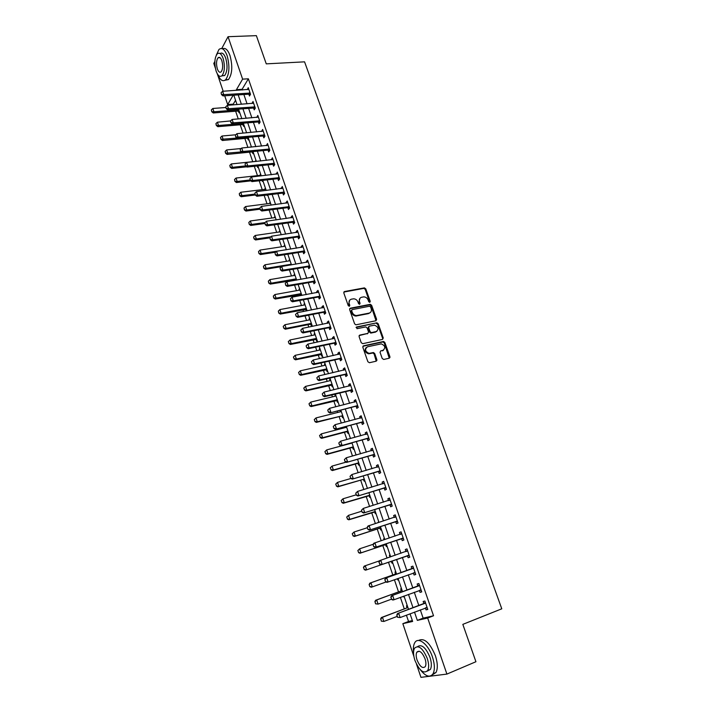 <?xml version="1.0" encoding="UTF-8"?>
<svg xmlns="http://www.w3.org/2000/svg" width="713" height="713" viewBox="0 0 713 713"><rect width="100%" height="100%" fill="white"/><g stroke="black" fill="none" stroke-linecap="round" stroke-linejoin="round"><path stroke-width="1.07" d="M369.771 302.357L370.243 301.385L365.787 288.863L364.432 287.874L344.495 291.537L343.8 292.927L348.238 305.619L349.317 306.305L349.798 305.316L349.218 303.676C348.621 301.314 349.361 299.816 351.429 299.175L353.639 298.809C355.653 298.916 357.097 299.986 357.962 302L358.541 303.64L359.602 304.317L360.083 303.337L359.504 301.706C358.906 299.362 359.628 297.874 361.669 297.241L363.835 296.875C365.84 296.982 367.275 298.043 368.14 300.048L368.719 301.679L369.771 302.357M369.699 302.365L365.225 289.371L363.862 288.382L343.809 292.072M349.272 306.314L348.666 304.166L349.218 303.676M359.548 304.326L358.942 302.196L359.504 301.706M382.221 358.487L383.746 359.459L389.271 358.202L389.931 356.741L384.851 342.472L383.594 341.482L363.505 345.814L362.819 347.276L367.881 361.741L369.432 362.721L376.206 361.179L376.883 359.7L374.708 353.532L373.46 352.534L369.022 353.372C365.038 351.429 364.539 349.227 367.525 346.776L381.295 343.862C385.278 345.743 385.804 347.926 382.872 350.404L380.715 350.885L380.047 352.338L382.221 358.487M221.734 48.555L228.044 36.702L256.368 35.65L266.261 63.858L304.567 61.844L501.783 608.804L462.826 624.374L475.928 661.726L446.908 674.088L420.946 677.35L416.508 664.195M228.044 36.702L242.616 79.143L236.422 89.686L236.645 90.355M420.314 609.873L423.148 618.135L433.54 615.765L248.374 78.795L242.616 79.143M433.54 615.765L427.657 618.037L446.908 674.088M375.965 320.752L376.624 319.335L371.642 305.316L370.314 304.326L350.333 308.194L349.637 309.602L354.611 323.818L355.912 324.825L375.965 320.752M378.22 323.809L383.246 337.953L382.587 339.397L362.757 343.675L361.215 342.695L359.067 336.545L359.753 335.101L367.846 333.39L368.523 331.955L367.097 327.918L365.805 326.919L356.981 328.693L356.553 326.982L376.927 322.82L378.22 323.809L377.632 324.281L382.658 338.408L383.246 337.953M248.374 78.795L242.099 89.312L242.322 89.981M243.864 94.481L247.081 103.866M248.614 108.349L251.867 117.841M253.4 122.324L256.68 131.914M258.213 136.388L261.537 146.094M263.061 150.559L266.421 160.372M267.945 164.819L271.341 174.747M272.865 179.186L276.305 189.221M277.82 193.66L281.296 203.802M282.811 208.232L286.323 218.49M287.838 222.911L291.385 233.285M292.9 237.696L296.492 248.186M297.998 252.58L301.626 263.195M303.132 267.58L306.804 278.32M308.301 282.687L312.018 293.542M313.515 297.909L317.267 308.881M318.756 313.239L322.561 324.335M324.05 328.675L327.891 339.905M329.37 344.236L333.256 355.591M334.736 359.905L338.666 371.393M340.146 375.689L344.121 387.311M345.591 391.597L349.611 403.344M351.072 407.622L355.145 419.502M356.598 423.772L360.716 435.786M362.168 440.037L366.33 452.194M367.783 456.427L371.99 468.717M373.434 472.942L377.694 485.375M379.129 489.581L383.442 502.157M384.877 506.355L389.227 519.073M390.662 523.253L395.064 536.123M396.49 540.276L400.947 553.297M402.364 557.441L406.856 570.569M408.299 574.776L412.818 587.967M414.289 592.262L418.816 605.497M250.388 94.526L248.846 94.196L249.47 96.023L250.53 94.294L248.258 87.663L247.286 89.66M255.183 108.358L253.596 108.028L254.229 109.864L255.307 108.162L253.008 101.487L252.037 103.501M260.004 122.288L258.382 121.959L259.015 123.795L260.111 122.128L257.803 115.408L256.832 117.44M264.871 136.317L263.204 135.987L263.837 137.832L264.951 136.192L262.625 129.427L261.653 131.477M269.764 150.443L268.061 150.113L268.694 151.958L269.826 150.354L267.482 143.545L266.51 145.612M274.701 164.667L272.945 164.338L273.587 166.191L274.728 164.623L272.375 157.76L271.403 159.846M279.665 178.999L277.874 178.669L278.507 180.523L279.674 178.99L277.295 172.083L276.332 174.177M284.639 193.419L282.829 193.098L283.471 194.961L284.656 193.455L282.259 186.494L281.287 188.615M289.638 207.938L287.82 207.626L288.462 209.497L289.665 208.027L287.259 201.021L286.065 202.51L286.287 203.16M294.665 222.563L292.856 222.26L293.498 224.14L294.719 222.706L292.285 215.647L291.073 217.1L291.323 217.804M297.811 236.698L298.56 238.882L299.799 237.482L297.357 230.379L296.127 231.796L296.385 232.554M302.918 251.555L303.667 253.739L304.923 252.375L302.464 245.21L301.216 246.591L301.492 247.411M308.061 266.519L308.809 268.694L310.084 267.366L307.597 260.156L306.34 261.502L306.635 262.375M313.239 281.599L313.987 283.765L315.28 282.473L312.775 275.209L311.492 276.519L311.813 277.446M318.461 296.777L319.201 298.943L320.511 297.686L317.998 290.369L316.697 291.644L317.035 292.633M323.711 312.071L324.46 314.228L325.788 313.016L323.247 305.645L321.928 306.875L322.285 307.927M329.005 327.481L329.745 329.629L331.099 328.452L328.541 321.028L327.205 322.223L327.579 323.337M334.344 342.998L335.083 345.145L336.447 344.005L333.88 336.527L332.516 337.686L332.918 338.853M339.718 358.63L340.449 360.778L341.839 359.673L339.245 352.142L337.864 353.256L338.292 354.486M345.128 374.387L345.858 376.517L347.276 375.466L344.664 367.872L343.256 368.951L343.702 370.243M352.489 390.626L350.644 390.448L351.313 392.382L352.748 391.366L350.11 383.719L348.693 384.753L349.156 386.107M357.979 406.588L356.135 406.419L356.803 408.362L358.256 407.39L355.609 399.681L354.165 400.679L354.646 402.096M363.514 422.666L361.669 422.515L362.338 424.458L363.808 423.531L361.135 415.768L359.673 416.722L360.181 418.201M369.084 438.869L367.24 438.727L367.908 440.687L369.405 439.796L366.714 431.971L365.225 432.88L365.76 434.431M374.708 455.197L372.854 455.063L373.523 457.024L375.047 456.186L372.329 448.299L370.822 449.163L371.384 450.785M380.368 471.641L378.514 471.525L379.182 473.494L380.724 472.692L377.997 464.751L376.464 465.571L377.043 467.265M386.063 488.218L384.209 488.12L384.886 490.089L386.446 489.332L383.692 481.328L382.141 482.104L382.747 483.86M391.811 504.92L389.958 504.831L390.635 506.809L392.221 506.096L389.441 498.039L387.872 498.77L388.496 500.588M397.604 521.747L395.742 521.675L396.419 523.654L398.032 522.994L395.234 514.866L393.638 515.552L394.289 517.451M403.433 538.707L401.571 538.645L402.257 540.632L403.888 540.017L401.071 531.827L399.449 532.468L400.127 534.429L401.562 533.271M409.315 555.792L407.453 555.748L408.139 557.744L409.788 557.174L406.954 548.921L405.305 549.518L405.991 551.505L407.435 550.32M415.242 573.02L413.371 572.985L414.057 574.99L415.741 574.464L412.88 566.149L411.214 566.692L411.9 568.707L413.344 567.495M419.351 590.391L420.028 592.36L421.739 591.897L418.852 583.51L417.158 584.009L417.863 586.041L419.297 584.812M425.385 607.948L426.053 609.873L427.782 609.455L424.877 601.014L423.157 601.451L423.861 603.519L425.304 602.253M235.557 100.275L233.24 104.151L233.481 104.864M235.646 111.228L238.258 118.946M240.236 124.784L243.062 133.135M244.862 138.438L247.901 147.413M249.514 152.172L252.741 161.691M254.3 166.289L257.464 175.63M259.211 180.772L262.224 189.667M264.149 195.353L267.01 203.793M269.122 210.041L271.831 218.026M274.14 224.836L276.689 232.358M279.193 239.737L281.582 246.787M284.273 254.746L286.501 261.315M289.398 269.87L291.457 275.949M292.9 280.2L293.07 280.69M294.558 285.102L296.456 290.69M297.891 294.924L298.266 296.047M299.763 300.44L301.483 305.529M302.918 309.754L303.515 311.51M304.995 315.904L306.554 320.476M307.98 324.691L308.791 327.098M310.271 331.474L311.652 335.538M313.078 339.744L314.112 342.793M315.592 347.16L316.795 350.698M318.212 354.896L319.469 358.612M320.948 362.962L321.964 365.974M323.381 370.154L324.87 374.548M326.34 378.888L327.178 381.357M328.595 385.528L330.315 390.599M331.777 394.931L332.427 396.847M333.836 401.009L335.796 406.775M337.258 411.089L337.721 412.462M339.121 416.606L341.313 423.076M342.775 427.372L343.051 428.183M344.45 432.319L346.883 439.502M349.807 448.138L352.489 456.044M355.217 464.083L358.14 472.728M360.653 480.143L363.835 489.528M366.134 496.319L369.575 506.462M371.66 512.62L375.359 523.529M377.222 529.037L381.188 540.73M382.828 545.579L387.061 558.065M388.478 562.245L392.801 574.999M394.405 579.749L398.522 591.888M400.385 597.387L404.289 608.911M406.41 615.176L408.549 621.469L412.346 620.595M225.843 107.503L212.839 108.474L213.936 111.763L213.249 112.957L238.169 111.032L239.14 112.841L239.577 112.128M230.442 121.139L231.012 122.841L230.566 120.934L217.412 122.199L218.517 125.506L217.813 126.682L242.768 124.57L243.739 126.379L244.185 125.675M235.762 134.784L222.019 136.014L223.133 139.347L222.42 140.497L247.393 138.197L248.365 140.006L248.819 139.32M241.235 148.509L226.654 149.926L227.777 153.286L227.055 154.418L252.054 151.922L253.026 153.732L253.489 153.054M250.789 147.136L251.243 146.45M255.931 160.238L255.628 161.388M257.188 165.977L257.723 167.555L258.186 166.887M260.646 174.115L260.352 175.3M262.099 180.434L262.446 181.467L262.919 180.817M265.396 188.098L265.111 189.31M267.045 194.997L267.206 195.478L267.616 194.925M270.174 202.171L269.906 203.419M274.986 216.333L274.728 217.625M279.835 230.602L279.585 231.939M284.719 244.978L284.478 246.341M289.638 259.443L289.407 260.851M294.585 274.015L294.362 275.459M295.726 279.469L295.975 280.191M299.576 288.685L299.041 289.228L299.362 290.173M300.726 294.184L301.18 295.512M304.594 303.462L304.059 303.988L304.398 304.986M305.761 309.005L306.421 310.957M309.647 318.346L309.103 318.854L309.46 319.905M283.213 326.42L283.827 328.247L283.213 326.42L284.933 324.727L286.154 328.372L285.28 329.21L310.538 324.183L311.545 326.028L312.089 325.529M314.745 333.336L314.192 333.827L314.567 334.941M315.93 338.951L316.643 341.055L317.205 340.564M319.87 348.434L319.308 348.907L319.709 350.074M321.073 354.094L321.786 356.188L322.347 355.716M325.039 363.639L324.468 364.093L324.887 365.323M326.251 369.334L326.955 371.428L327.534 370.974M330.244 378.951L329.664 379.396L330.101 380.68M331.465 384.69L332.169 386.776L332.757 386.339M335.484 394.378L334.896 394.806L335.351 396.143M336.786 400.358L337.418 402.239L338.015 401.82M340.181 410.358L340.645 411.722M314.246 419.654L315.039 421.445L314.246 419.654L316.002 417.925L317.276 421.739L316.331 422.399L341.696 415.955L342.712 417.809L343.309 417.408M345.698 426.615L345.974 427.417M319.558 435.59L320.351 437.408L319.558 435.59L321.322 433.861L322.597 437.702L321.634 438.335L347.026 431.632L348.042 433.495L348.648 433.112M324.896 451.65L325.707 453.486L324.896 451.65L326.67 449.912L327.962 453.789L326.982 454.386L352.382 447.434L353.407 449.297L354.022 448.932M330.279 467.826L331.099 469.689L330.279 467.826L332.062 466.088L333.363 469.992L332.374 470.562L357.792 463.352L358.808 465.215L359.432 464.867M335.707 484.127L336.527 486.008L335.707 484.127L337.499 482.38L338.809 486.311L337.802 486.854L363.238 479.386L364.254 481.248L364.887 480.918M369.093 495.49L369.744 497.407L370.386 497.095M374.619 511.756L375.27 513.681L375.92 513.387M378.817 521.907L378.291 522.584M352.231 533.77L353.078 535.704L352.231 533.77L354.04 532.014L355.377 536.033L354.325 536.47L379.806 528.199L380.84 530.071L381.5 529.804M384.414 538.386L383.746 538.645L384.12 539.75M357.828 550.57L358.675 552.53L357.828 550.57L359.637 548.805L360.992 552.851L359.922 553.261L385.412 544.714L386.446 546.595L387.114 546.336M389.378 555.231L390.056 554.999L389.378 555.231L390.002 557.058M363.461 567.495L364.316 569.473L363.461 567.495L364.2 566.113L365.279 565.73L366.642 569.812L365.555 570.186L391.063 561.354L392.097 563.234L392.783 563.003L392.097 563.234M395.742 571.71L395.055 571.933L395.385 574.081L369.869 583.127L370.965 582.779L372.338 586.888L386.107 581.968M397.346 578.698L397.792 579.999L398.487 579.785M401.464 588.564L400.768 588.769L401.107 590.943L375.582 600.275L376.696 599.963L378.077 604.107L391.41 599.196M403.326 596.309L403.531 596.897L404.226 596.701M407.239 605.551L406.526 605.729L406.882 607.931L381.339 617.556L382.471 617.28L383.861 621.451L397.203 616.389M215.308 67.931L213.793 63.448L214.871 61.416M413.888 656.432L402.836 623.67L412.64 621.442L410.037 613.795M408.549 621.469L402.836 623.67M233.24 104.151L227.67 104.561L224.711 95.792M223.178 91.246L217.296 73.822M233.169 95.212L227.67 104.561M408.54 609.383L404.013 596.05M402.542 591.728L398.032 578.457M396.588 574.215L392.097 560.988L366.642 569.812L364.316 569.473M390.679 556.817L386.223 543.716M384.806 539.527L380.403 526.568M378.977 522.371L374.619 509.563M373.184 505.339L368.888 492.683M367.445 488.45L363.193 475.928M361.749 471.685L357.543 459.306M356.099 455.046L351.937 442.809M350.484 438.531L346.375 426.436M344.923 422.141L340.859 410.189M339.397 405.884L335.377 394.057M333.907 389.744L329.941 378.05M328.47 373.719L324.54 362.168M323.06 357.819L319.183 346.393M317.704 342.044L313.863 330.743M312.383 326.376L308.586 315.208M307.098 310.823L303.346 299.781M301.849 295.396L298.141 284.469M296.644 280.075L292.981 269.273M291.474 264.862L287.847 254.184M286.35 249.764L282.758 239.203M281.252 234.773L277.705 224.337M276.198 219.889L272.687 209.569M271.181 205.121L267.714 194.907M266.199 190.451L262.767 180.353M261.243 175.888L257.856 165.906M256.332 161.423L252.981 151.557M251.457 147.074L248.142 137.315M246.609 132.814L243.329 123.162M241.805 118.661L238.561 109.116M237.028 104.606L233.819 95.168M414.503 612.093L417.328 620.381L427.657 618.037M238.187 94.865L241.395 104.285M242.928 108.786L246.172 118.305M247.705 122.796L250.985 132.422M252.518 136.914L255.833 146.646M257.357 151.12L260.717 160.969M262.241 165.434L265.637 175.389M267.152 179.845L270.584 189.916M272.108 194.364L275.575 204.551M277.09 208.989L280.601 219.283M282.107 223.713L285.655 234.131M287.17 238.552L290.752 249.078M292.259 253.489L295.886 264.14M297.392 268.543L301.064 279.309M302.553 283.694L306.269 294.594M307.766 298.97L311.519 309.986M313.007 314.353L316.804 325.493M318.292 329.843L322.133 341.117M323.613 345.457L327.499 356.856M328.969 361.179L332.9 372.712M334.37 377.025L338.345 388.683M339.816 392.988L343.835 404.779M345.297 409.075L349.361 421M350.823 425.278L354.931 437.336M356.384 441.605L360.546 453.807M361.999 458.058L366.206 470.393M367.65 474.626L371.901 487.113M373.336 491.337L377.64 503.957M379.075 508.164L383.434 520.936M384.86 525.125L389.262 538.048M390.688 542.219L395.145 555.284M396.562 559.447L401.054 572.628M402.497 576.853L407.007 590.097M408.478 594.401L413.005 607.699M242.099 89.312L236.422 89.686M423.148 618.135L417.328 620.381M255.468 160.906L256.136 160.835M260.174 174.774L260.842 174.703M264.915 188.74L265.584 188.66M269.692 202.795L270.361 202.706M274.496 216.948L275.165 216.859M279.336 231.208L280.013 231.11M284.211 245.557L284.888 245.459M289.121 260.013L289.79 259.906M294.068 274.567L294.736 274.46M299.041 289.228L299.718 289.113M304.059 303.988L304.727 303.863M309.103 318.854L309.781 318.729M314.192 333.827L314.861 333.693M319.308 348.907L319.985 348.764M324.468 364.093L325.146 363.951M329.664 379.396L330.342 379.236M334.896 394.806L335.573 394.637M378.157 522.192L378.835 521.969M383.746 538.645L384.432 538.422M397.792 579.999L398.469 579.758M403.531 596.897L404.209 596.638M247.197 89.41L248.819 89.303M389.958 357.57L389.405 357.694M376.901 360.537L376.366 360.662M251.939 103.207L253.561 103.091M256.716 117.092L258.338 116.968M261.519 131.085L263.142 130.934M266.359 145.167L267.981 145.006M271.234 159.347L272.856 159.177M276.145 173.633L277.767 173.455M281.082 188.018L282.713 187.822M286.065 202.51L287.695 202.296M291.073 217.1L292.713 216.877M296.127 231.796L297.758 231.556M301.216 246.591L302.847 246.341M306.34 261.502L307.971 261.234M311.492 276.519L313.132 276.234M316.697 291.644L318.328 291.35M321.928 306.875L323.568 306.563M327.205 322.223L328.845 321.902M332.516 337.686L334.156 337.338M337.864 353.256L339.513 352.899M343.256 368.951L344.905 368.576M348.693 384.753L350.333 384.36M354.165 400.679L355.805 400.269M359.673 416.722L361.322 416.294M365.225 432.88L366.874 432.443M370.822 449.163L372.471 448.709M376.464 465.571L378.113 465.099M382.141 482.104L383.79 481.614M387.872 498.77L389.521 498.253M393.638 515.552L395.287 515.027M399.449 532.468L401.098 531.925M405.305 549.518L406.963 548.948M408.139 557.744L409.788 557.165M414.057 574.99L415.715 574.393M420.028 592.36L421.686 591.745M426.053 609.873L427.702 609.241M360.003 298.186L358.942 302.196M349.726 300.146L348.666 304.166M376.018 320.743L371.063 305.806L369.744 304.816L349.655 308.711M370.582 306.92L369.521 306.233L352.142 309.629L351.652 310.618L352.267 312.365C353.104 314.344 354.521 315.413 356.5 315.565L369.049 313.132C371.09 312.481 371.803 310.984 371.188 308.64L370.582 306.92M351.643 310.066L351.099 311.109L351.652 310.618M370.065 312.731L368.478 313.613L355.93 316.046C353.951 315.895 352.543 314.834 351.705 312.847L351.099 311.109M382.614 339.388L382.658 338.408M367.908 333.381L359.111 335.573M356.054 327.445L376.705 322.837M376.17 331.643C379.111 329.148 378.558 326.991 374.503 325.164L369.316 326.162L368.639 327.597L370.065 331.625L371.348 332.623L376.883 331.376M368.674 326.652L368.068 328.06L368.639 327.597M375.582 332.106L370.769 333.087L369.486 332.089L368.068 328.06M377.632 324.281L376.125 323.31M383.514 350.172L380.715 350.885M366.232 347.489C364.085 350.235 364.824 352.338 368.443 353.808L369.815 353.3M376.214 361.179L374.12 353.978L372.872 352.98L369.236 353.746M389.262 358.202L384.262 342.917L383.006 341.928L362.872 346.277M238.971 110.337L238.525 111.059L239.274 111.219M211.877 111.549L211.333 109.909L211.761 111.754L213.936 111.763L238.81 109.855M212.839 108.474L211.333 109.909M211.761 111.754L213.249 112.957M221.075 92.752L221.52 94.642L221.075 92.752L222.616 91.282L248.837 89.357M250.111 93.055L223.748 94.642L223.026 95.907L221.52 94.642M249.603 92.94L248.846 94.196L223.026 95.907M222.616 91.282L223.748 94.642L221.636 94.437M243.579 123.884L243.124 124.597L243.873 124.748M216.449 125.292L215.905 123.643L216.333 125.488L218.517 125.506L243.418 123.411M217.412 122.199L215.905 123.643M216.333 125.488L217.813 126.682M248.213 137.52L247.75 138.224L248.498 138.367M221.057 139.133L220.504 137.466L220.941 139.32L237.028 138.072M222.019 136.014L220.504 137.466M220.941 139.32L222.42 140.497M252.643 151.593L253.16 152.083M225.7 153.063L225.139 151.388L225.575 153.25L241.279 151.94M226.654 149.926L225.139 151.388M225.575 153.25L227.055 154.418M225.798 106.79L226.244 108.697L225.798 106.79L227.349 105.319L253.596 103.189M254.871 106.905L228.49 108.697L227.759 109.936L226.244 108.697M254.372 106.798L253.596 108.028L227.759 109.936M227.349 105.319L228.49 108.697L226.369 108.483M230.566 120.934L232.117 119.445L258.382 117.11M259.675 120.853L233.267 122.85L232.518 124.071L231.012 122.841M259.175 120.755L258.382 121.959L232.518 124.071M232.117 119.445L233.267 122.85L231.137 122.636M235.361 135.176L235.807 137.092L235.361 135.176L236.921 133.679L263.213 131.139M264.505 134.909L238.071 137.11L237.313 138.304L235.807 137.092M264.006 134.802L263.204 135.987L237.313 138.304M236.921 133.679L238.071 137.11L235.932 136.887M256.297 161.316L231.324 163.937L232.456 167.314L245.539 165.915M230.37 167.092L229.8 165.407L230.246 167.279L232.456 167.314L231.725 168.428L246.68 166.815M231.324 163.937L229.8 165.407M230.246 167.279L231.725 168.428M240.192 149.516L240.637 151.441L240.192 149.516L241.752 148.01L268.07 145.256M269.371 149.053L242.919 151.468L242.144 152.635L240.637 151.441M268.872 148.955L268.061 150.113L242.144 152.635M241.752 148.01L242.919 151.468L240.771 151.245M217.857 74.696C220.264 80.266 222.866 81.942 225.647 79.722C229.417 74.232 229.907 66.22 227.126 55.676C224.666 49.268 221.948 47.201 218.971 49.455L216.297 55.168M224.952 80.275L228.481 79.553C232.278 74.072 232.777 66.068 229.996 55.543C227.803 49.714 225.299 47.468 222.492 48.814M220.059 53.564C222.162 52.227 224.051 53.778 225.736 58.225C227.741 65.81 227.376 71.576 224.657 75.533L221.823 75.881M223.098 58.35C221.324 53.725 219.372 52.227 217.233 53.867C214.506 57.842 214.141 63.617 216.137 71.175C217.902 75.854 219.862 77.352 222.037 75.685C224.747 71.719 225.094 65.944 223.098 58.35M217.358 68.929C218.49 71.942 219.756 72.904 221.155 71.835C222.902 69.277 223.124 65.56 221.841 60.667C220.7 57.682 219.435 56.71 218.053 57.771C216.297 60.338 216.066 64.054 217.358 68.929M420.376 669.801C425.732 676.592 429.966 677.903 433.067 673.732C434.975 669.801 434.77 664.195 432.434 656.905C428.29 644.133 418.014 636.254 414.699 642.85C413.46 645.096 413.077 648.269 413.549 652.377M432.158 674.961L435.999 672.493C437.916 668.562 437.711 662.965 435.385 655.693C429.859 642.654 424.244 637.582 418.54 640.488M417.613 646.566C421.695 643.991 425.813 647.564 429.966 657.297C431.641 662.546 431.784 666.584 430.411 669.409L427.292 671.147M427.256 658.411C422.711 648.046 418.469 644.659 414.503 648.26C413.112 651.067 413.246 655.104 414.904 660.354C419.378 670.746 423.647 674.141 427.711 670.541C429.083 667.707 428.932 663.669 427.256 658.411M417.06 660.015C419.948 666.708 422.702 668.901 425.304 666.575C426.196 664.757 426.098 662.154 425.019 658.767C422.105 652.083 419.36 649.899 416.802 652.217C415.902 654.035 415.991 656.628 417.06 660.015M261.02 175.229L236.03 178.045L237.162 181.45L250.245 179.943M235.067 181.218L234.506 179.524L234.942 181.405L237.162 181.45L236.422 182.528L250.94 180.861M236.03 178.045L234.506 179.524M234.942 181.405L236.422 182.528M265.78 189.23L240.771 192.252L241.912 195.674L254.996 194.07M239.809 195.451L239.238 193.731L239.684 195.629L241.912 195.674L241.154 196.735L255.307 194.997M240.771 192.252L239.238 193.731M239.684 195.629L241.154 196.735M270.575 203.339L245.539 206.556L246.689 210.005L259.79 208.294M244.577 209.774L243.998 208.053L244.443 209.952L246.689 210.005L245.923 211.048L260.085 209.185M245.539 206.556L243.998 208.053M244.443 209.952L245.923 211.048M275.396 217.536L250.343 220.968L251.502 224.435L265.102 222.554M249.381 224.203L248.801 222.465L249.247 224.372L251.502 224.435L250.718 225.451L264.897 223.481M250.343 220.968L248.801 222.465M249.247 224.372L250.718 225.451M280.254 231.841L255.174 235.477L256.341 238.971L270.851 236.841M254.211 238.73L253.632 236.983L254.086 238.9L256.341 238.971L255.548 239.96L269.826 237.857M255.174 235.477L253.632 236.983M254.086 238.9L255.548 239.96M245.049 163.963L245.513 165.888L245.049 163.963L246.618 162.448L272.963 159.48M274.273 163.304L247.794 165.924L247.01 167.074L245.513 165.888M273.774 163.206L272.945 164.338L247.01 167.074M246.618 162.448L247.794 165.924L245.637 165.701M249.951 178.508L250.406 180.451L249.951 178.508L251.529 176.984L277.892 173.794M279.211 177.644L252.705 180.496L251.912 181.61L250.406 180.451M278.712 177.555L277.874 178.669L251.912 181.61M251.529 176.984L252.705 180.496L250.539 180.264M254.889 193.161L255.343 195.112L254.889 193.161L256.466 191.628L282.847 188.223M284.184 192.1L257.651 195.166L256.84 196.262L255.343 195.112M283.676 192.011L282.829 193.098L256.84 196.262M256.466 191.628L257.651 195.166L255.486 194.925M259.853 207.92L260.316 209.88L259.853 207.92L261.439 206.378L287.847 202.742M289.193 206.654L262.642 209.934L261.814 211.012L260.316 209.88M288.685 206.565L287.82 207.626L261.814 211.012M261.439 206.378L262.642 209.934L260.459 209.702M264.862 222.786L265.325 224.755L264.862 222.786L266.448 221.235L292.883 217.376M294.237 221.306L267.66 224.818L266.822 225.869L265.325 224.755M293.729 221.226L292.856 222.26L266.822 225.869M266.448 221.235L267.66 224.818L265.468 224.577M285.147 246.235L260.049 250.085L261.225 253.605L286.332 249.71M259.086 253.365L258.498 251.6L258.953 253.525L261.225 253.605L260.423 254.568L275.646 252.197M260.049 250.085L258.498 251.6M258.953 253.525L260.423 254.568M269.906 237.759L270.37 239.737L269.906 237.759L271.501 236.208L297.954 232.108M299.317 236.074L272.714 239.809L271.867 240.834L270.37 239.737M299.736 237.295L297.562 237.001L271.867 240.834M298.444 235.985L297.553 237.001L298.444 235.985M271.501 236.208L272.714 239.809L270.512 239.568M290.075 260.735L264.951 264.799L266.136 268.346L291.26 264.238M263.988 268.097L263.4 266.323L263.855 268.257L266.136 268.346L265.325 269.282L281.546 266.626M264.951 264.799L263.4 266.323M263.855 268.257L265.325 269.282M274.986 252.848L275.459 254.826L274.986 252.848L276.582 251.279L303.061 246.948M304.433 250.94L277.812 254.915L276.947 255.905L275.459 254.826M304.843 252.126L302.695 251.841L276.947 255.905M276.582 251.279L277.812 254.915L275.601 254.666M295.039 275.343L269.897 279.621L271.083 283.195L270.263 284.104L296.572 279.861M268.935 282.945L268.338 281.154L268.792 283.097L271.083 283.195L296.234 278.863M269.897 279.621L268.338 281.154M268.792 283.097L270.263 284.104M280.102 268.043L280.574 270.031L280.102 268.043L281.706 266.466L308.203 261.903M309.585 265.922L282.936 270.129L282.063 271.092L280.574 270.031M309.977 267.072L307.793 266.805L282.063 271.092M281.706 266.466L282.936 270.129L280.717 269.87M300.039 290.048L274.87 294.549L276.074 298.141L275.227 299.032L301.572 294.558M273.908 297.891L273.311 296.091L273.765 298.034L276.074 298.141L301.243 293.596M274.87 294.549L273.311 296.091M273.765 298.034L275.227 299.032M285.262 283.346L285.735 285.352L285.262 283.346L286.867 281.76L313.381 276.956M314.772 281.002L288.105 285.45L287.223 286.385L285.735 285.352M315.155 282.125L312.962 281.867L287.223 286.385M286.867 281.76L288.105 285.45L285.877 285.191M305.066 304.861L279.888 309.585L281.091 313.203L280.236 314.068L306.599 309.362M278.917 312.945L278.32 311.135L278.774 313.087L281.091 313.203L306.278 308.426M279.888 309.585L278.32 311.135M278.774 313.087L280.236 314.068M363.853 288.382L364.432 287.874M290.449 298.765L290.931 300.779L290.449 298.765L292.063 297.169L318.595 292.125M320.003 296.198L293.319 300.886L292.41 301.795L290.931 300.779M320.378 297.285L318.176 297.045L292.41 301.795M292.063 297.169L293.319 300.886L291.082 300.628M311.456 323.666L310.904 324.174L311.661 324.272M283.97 328.105L286.154 328.372L311.358 323.372M310.137 319.772L284.933 324.727L283.364 326.287M283.827 328.247L285.28 329.21M295.53 314.451L296.162 316.322L295.53 314.451L297.303 312.695L323.854 307.401M325.271 311.51L298.56 316.438L297.642 317.321L296.162 316.322M325.627 312.561L323.435 312.33L297.642 317.321M295.681 314.299L297.303 312.695L298.56 316.438L296.314 316.171M288.293 341.679L289.05 343.381L288.293 341.679L290.022 339.976L291.243 343.648L290.36 344.459L316.768 339.281M289.05 343.381L291.243 343.648L316.474 338.417M315.244 334.798L290.022 339.976L288.444 341.545M288.908 343.514L290.36 344.459M293.408 357.044L294.175 358.773L293.408 357.044L295.137 355.341L296.376 359.04L295.476 359.824L321.902 354.406M294.175 358.773L296.376 359.04L321.625 353.577M320.378 349.931L295.137 355.341L293.56 356.919M294.023 358.897L295.476 359.824M298.56 372.525L299.335 374.263L298.56 372.525L300.298 370.813L301.546 374.548L300.636 375.296L327.08 369.637M299.335 374.263L301.546 374.548L326.812 368.844M325.556 365.172L300.298 370.813L298.711 372.4M299.184 374.396L300.636 375.296M303.756 388.122L304.531 389.877L303.756 388.122L305.494 386.401L306.75 390.163L305.824 390.884L332.285 384.975M304.531 389.877L306.75 390.163L332.035 384.218M330.779 380.519L305.494 386.401L303.907 387.997M304.38 390.002L305.824 390.884M308.979 403.825L309.763 405.608L308.979 403.825L310.734 402.105L311.991 405.893L311.055 406.579L337.543 400.421M309.763 405.608L311.991 405.893L337.294 399.708L336.411 400.376M336.028 395.982L310.734 402.105L309.139 403.71M309.611 405.724L311.055 406.579M342.668 415.51L342.062 415.92L342.828 415.991M315.039 421.445L317.276 421.739L341.696 415.955M341.322 411.553L316.002 417.925L314.406 419.538M314.879 421.561L316.331 422.399M347.997 431.213L347.391 431.606L348.149 431.668M320.351 437.408L322.597 437.702L347.935 431.017M346.652 427.239L321.322 433.861L319.709 435.483M320.19 437.515L321.634 438.335M353.372 447.024L352.748 447.399L353.523 447.452M325.707 453.486L327.962 453.789L353.309 446.855M352.017 443.04L326.67 449.912L325.057 451.552M325.547 453.584L326.982 454.386M300.797 330.092L301.439 331.982L300.797 330.092L302.57 328.337L329.148 322.793M330.574 326.928L303.845 332.106L302.918 332.962L301.439 331.982M330.921 327.944L328.72 327.73L302.918 332.962M300.957 329.95L302.57 328.337L303.845 332.106L301.59 331.839M306.109 345.858L306.75 347.757L306.109 345.858L307.891 344.094L334.486 338.292M335.921 342.463L309.175 347.899L308.221 348.719L306.75 347.757M336.251 343.443L334.049 343.238L308.221 348.719M306.269 345.716L307.891 344.094L309.175 347.899L306.902 347.614M311.456 361.741L312.098 363.648L311.456 361.741L313.248 359.976L339.86 353.915M341.304 358.113L314.531 363.799L313.577 364.593L312.098 363.648M341.625 359.049L339.415 358.871L313.577 364.593M311.617 361.607L313.248 359.976L314.531 363.799L312.258 363.523M316.848 377.738L317.49 379.664L316.848 377.738L318.64 375.965L345.27 369.646M346.723 373.879L319.941 379.824L318.969 380.59L317.49 379.664M347.035 374.78L344.825 374.61L318.969 380.59M317.009 377.614L318.64 375.965L319.941 379.824L317.659 379.539M322.276 393.861L322.927 395.804L322.276 393.861L324.076 392.088L350.725 385.492M352.186 389.761L325.386 395.973L324.397 396.704L322.927 395.804M351.678 389.708L350.644 390.448L324.397 396.704M322.436 393.736L324.076 392.088L325.386 395.973L323.087 395.679M327.739 410.1L328.399 412.061L327.739 410.1L329.549 408.326L356.215 401.464M357.694 405.759L329.869 412.943L328.399 412.061M357.177 405.715L329.869 412.943M327.909 409.984L329.549 408.326L330.877 412.239L328.568 411.945M361.081 417.97L361.741 417.515M333.256 426.472L333.916 428.442L333.256 426.472L335.074 424.69L361.758 417.551M363.247 421.882L335.386 429.306L333.916 428.442M362.73 421.838L335.386 429.306M333.426 426.356L335.074 424.69L336.402 428.638L334.085 428.335M366.527 434.226L367.302 433.673M338.809 442.96L339.477 444.948L338.809 442.96L340.636 441.178L367.329 433.762M368.835 438.121L340.939 445.794L339.477 444.948M368.318 438.085L340.939 445.794M338.978 442.853L340.636 441.178L341.973 445.153L339.646 444.841M358.791 462.96L358.158 463.316L358.924 463.361M331.099 469.689L333.363 469.992L358.728 462.799M346.081 462.149L332.062 466.088L330.449 467.737M330.93 469.778L332.374 470.562M372.017 450.607L372.908 449.965M344.406 459.582L345.074 461.587L344.406 459.582L346.233 457.791L372.952 450.099M374.459 454.493L346.536 462.398L345.074 461.587M373.942 454.457L346.536 462.398M344.575 459.484L346.233 457.791L347.587 461.801L345.252 461.489M364.236 479.002L363.603 479.341L364.37 479.386M336.527 486.008L338.809 486.311L363.238 479.386M350.939 478.468L337.499 482.38L335.876 484.038M336.367 486.097L337.802 486.854M377.551 467.113L378.55 466.373M350.047 476.329L350.725 478.352L350.047 476.329L351.883 474.537L378.612 466.552M380.136 470.981L352.177 479.145L350.725 478.352M379.619 470.945L352.177 479.145M350.217 476.231L351.883 474.537L353.247 478.575L350.903 478.254M341.179 500.553L342.008 502.451L341.179 500.553L342.971 498.806L344.29 502.763L343.265 503.271L369.851 495.526M342.008 502.451L344.29 502.763L368.719 495.535M356.259 494.795L342.971 498.806L341.349 500.464M341.83 502.531L343.265 503.271M383.122 483.753L384.236 482.906M355.725 493.209L356.411 495.241L355.725 493.209L357.578 491.409L384.316 483.138M385.849 487.594L357.864 496.016L356.411 495.241M385.332 487.567L357.864 496.016M355.903 493.12L357.578 491.409L358.951 495.473L356.589 495.152M346.687 517.103L347.516 519.011L346.687 517.103L348.488 515.347L349.816 519.331L348.773 519.813L375.377 511.791M347.516 519.011L349.816 519.331L374.245 511.809M361.785 511.194L348.488 515.347L346.857 517.023M347.347 519.091L348.773 519.813M388.745 500.517L389.966 499.563M361.455 510.214L362.142 512.264L361.455 510.214L363.309 508.405L390.064 499.849M391.615 504.341L363.594 513.012L362.142 512.264M391.089 504.314L363.594 513.012M361.634 510.134L363.309 508.405L364.691 512.513L362.329 512.184M380.84 527.87L380.172 528.146L380.947 528.173M353.078 535.704L355.377 536.033L380.813 527.772M367.347 527.727L354.04 532.014L352.409 533.698M352.899 535.784L354.325 536.47M394.405 517.406L395.742 516.355M367.222 527.362L367.926 529.42L367.222 527.362L367.979 526.025L395.858 516.684M397.417 521.212L369.37 530.151L367.926 529.42M396.9 521.194L369.37 530.151M367.409 527.281L369.093 525.543L370.484 529.679L368.104 529.349M386.455 544.402L385.778 544.661L386.553 544.679M358.675 552.53L360.992 552.851L385.412 544.714M373.229 544.277L359.637 548.805L357.997 550.498M358.496 552.593L359.922 553.261M373.042 544.634L373.746 546.719L373.042 544.634L373.781 543.261L401.695 533.654M400.118 534.438L401.294 533.975M403.264 538.217L375.19 547.415L373.746 546.719M402.747 538.199L375.19 547.415M373.229 544.563L374.913 542.816L376.321 546.978L373.933 546.639M392.114 561.06L391.428 561.291L392.203 561.309M379.53 560.828L365.279 565.73L363.639 567.432M364.138 569.535L365.555 570.186M378.906 562.04L379.806 564.072L378.906 562.04L379.637 560.632L407.578 550.748M405.813 551.621L407.176 551.078M409.164 555.347L381.054 564.821L379.61 564.143M408.638 555.338L381.054 564.821M379.093 561.978L380.787 560.222L382.204 564.42L379.806 564.072M370.002 586.549L372.338 586.888L371.232 587.236L369.815 586.612L369.138 584.553L369.815 586.612M395.385 574.081L370.965 582.779L369.316 584.5M396.312 573.395L395.706 573.894L396.401 573.671M369.138 584.553L369.869 583.127M412.774 568.511L385.537 578.136L413.504 567.985M411.57 568.894L413.103 568.323M385.724 581.648L384.815 579.589L385.528 581.71L388.13 581.995L386.963 582.361L385.528 581.71M415.1 572.619L388.13 581.995L386.704 577.762L385.011 579.535M385.537 578.136L384.815 579.589M375.733 603.759L378.077 604.107L375.546 603.813L375.038 601.692L375.546 603.813M401.107 590.943L376.696 599.963L375.038 601.692M402.034 590.239L401.437 590.756L402.141 590.551M374.86 601.745L375.582 600.275M418.754 585.89L391.482 595.783L419.485 585.346M417.533 586.238L419.084 585.694M391.687 599.357L390.965 597.227L391.49 599.41L394.102 599.713L392.916 600.034L391.49 599.41M421.089 590.016L394.102 599.713L392.667 595.444L390.965 597.227M421.214 590.373L419.44 590.355M391.482 595.783L390.769 597.28M381.508 621.103L383.861 621.451L381.312 621.148L380.813 619.018L381.312 621.148M406.882 607.931L382.471 617.28L380.813 619.018M407.8 607.218L407.203 607.734L407.916 607.556M380.617 619.062L381.339 617.556M424.77 603.403L397.48 613.563L425.509 602.85M423.531 603.715L425.1 603.198M397.694 617.208L396.776 615.105L397.498 617.253L400.127 617.565L397.498 617.253M427.123 607.556L400.127 617.565L398.683 613.269L396.972 615.061M427.23 607.868L425.608 607.859M397.48 613.563L396.776 615.105M369.673 301.875L370.243 301.385M349.245 305.815L349.798 305.316M359.512 303.836L360.083 303.337M343.942 292.036L344.495 291.537M363.719 288.391L364.281 287.892M365.225 289.371L365.787 288.863M349.771 308.684L350.333 308.194M369.557 304.834L370.136 304.344M371.063 305.806L371.642 305.316M376.045 319.807L376.624 319.335M351.705 312.847L352.267 312.365M356.598 315.984L357.168 315.502M368.478 313.613L369.049 313.132M359.183 335.556L359.753 335.101M367.266 333.853L367.846 333.39M356.072 327.383L356.553 326.982M369.486 332.089L370.065 331.625M371.01 333.069L371.589 332.606M382.284 350.841L382.961 350.591M372.587 353.006L373.175 352.561M374.12 353.978L374.708 353.532M376.286 360.136L376.883 359.7M362.926 346.26L363.505 345.814M382.747 341.955L383.336 341.5M384.262 342.917L384.851 342.472M389.325 357.177L389.931 356.741M238.169 111.032L238.837 109.945M249.247 92.913L248.481 94.161M242.768 124.57L243.445 123.501M247.393 138.197L247.964 137.324M254.006 106.772L253.231 108.002M258.81 120.729L258.017 121.932M263.641 134.784L262.839 135.96M268.507 148.937L267.696 150.095M273.409 163.188L272.58 164.32M278.346 177.537L277.509 178.651M283.311 191.993L282.464 193.08M288.319 206.556L287.455 207.617M293.364 221.217L292.482 222.26M298.809 235.994L297.918 237.001M290.637 264.995L291.287 264.291M303.551 250.86L302.651 251.849M303.925 250.86L303.025 251.849M295.815 279.754L296.35 279.193M295.458 279.754L296.251 278.917M308.702 265.842L307.793 266.805M309.077 265.842L308.159 266.805M300.815 294.451L301.349 293.916M300.449 294.46L301.26 293.649M313.898 280.94L312.962 281.867M314.264 280.931L313.337 281.867M305.841 309.264L306.385 308.738M305.476 309.273L306.296 308.479M319.121 296.136L318.176 297.045M319.495 296.136L318.551 297.036M310.538 324.183L311.376 323.417M324.388 311.456L323.435 312.33M324.754 311.447L323.8 312.321M316.002 339.192L316.563 338.702M315.645 339.21L316.483 338.47M321.144 354.316L321.715 353.844M320.779 354.334L321.634 353.621M326.313 369.557L326.893 369.093M325.948 369.575L326.821 368.879M331.162 384.922L332.044 384.254M336.777 400.358L337.374 399.931M347.026 431.632L347.944 431.044M352.382 447.434L353.318 446.873M329.691 326.875L328.72 327.73M330.066 326.866L329.094 327.713M335.039 342.418L334.049 343.238M335.404 342.4L334.424 343.229M340.422 358.078L339.415 358.871M340.787 358.051L339.789 358.853M345.841 373.844L344.825 374.61M346.215 373.826L345.199 374.583L346.197 373.817M351.304 389.735L350.279 390.466M356.812 405.742L355.76 406.446M362.356 421.873L361.295 422.542M367.944 438.121L366.865 438.762M357.792 463.352L358.737 462.817M373.567 454.493L372.48 455.108M379.245 470.99L378.14 471.569M369.084 495.49L369.735 495.17M384.958 487.612L383.835 488.164M374.61 511.756L375.27 511.462M389.663 500.161L389.2 500.374M390.715 504.367L389.583 504.875M379.806 528.199L380.813 527.78M395.457 517.005L394.77 517.29M396.526 521.239L395.367 521.72M402.373 538.253L401.196 538.698M391.063 561.354L392.097 560.997M408.264 555.391L407.078 555.801M414.583 572.61L413.371 572.985M420.572 590.016L419.752 590.239M426.606 607.556L426.053 607.69M369.744 304.816L370.314 304.326M355.93 316.046L356.5 315.565M370.769 333.087L371.348 332.623M376.339 323.292L376.927 322.82M368.443 353.808L369.031 353.363M372.872 352.98L373.46 352.534M383.006 341.928L383.594 341.482M220.023 57.682L218.053 57.771M224.657 75.533L222.037 75.685M225.647 79.722L228.481 79.553M419.262 651.219L416.802 652.217M430.411 669.409L427.711 670.541M433.067 673.732L435.999 672.493M290.69 264.995L291.296 264.327M303.604 250.86L302.695 251.841M295.538 279.746L296.269 278.979M308.791 265.833L307.873 266.796M300.574 294.451L301.287 293.729M314.023 280.922L313.087 281.858M305.636 309.255L306.332 308.586M319.281 296.118L318.346 297.027M310.734 324.165L311.421 323.542M324.593 311.429L323.631 312.312M315.877 339.183L316.536 338.604M321.046 354.316L321.688 353.782M326.26 369.548L326.884 369.058M329.932 326.857L328.96 327.704M335.315 342.392L334.326 343.22M340.734 358.051L339.736 358.844"/></g></svg>
